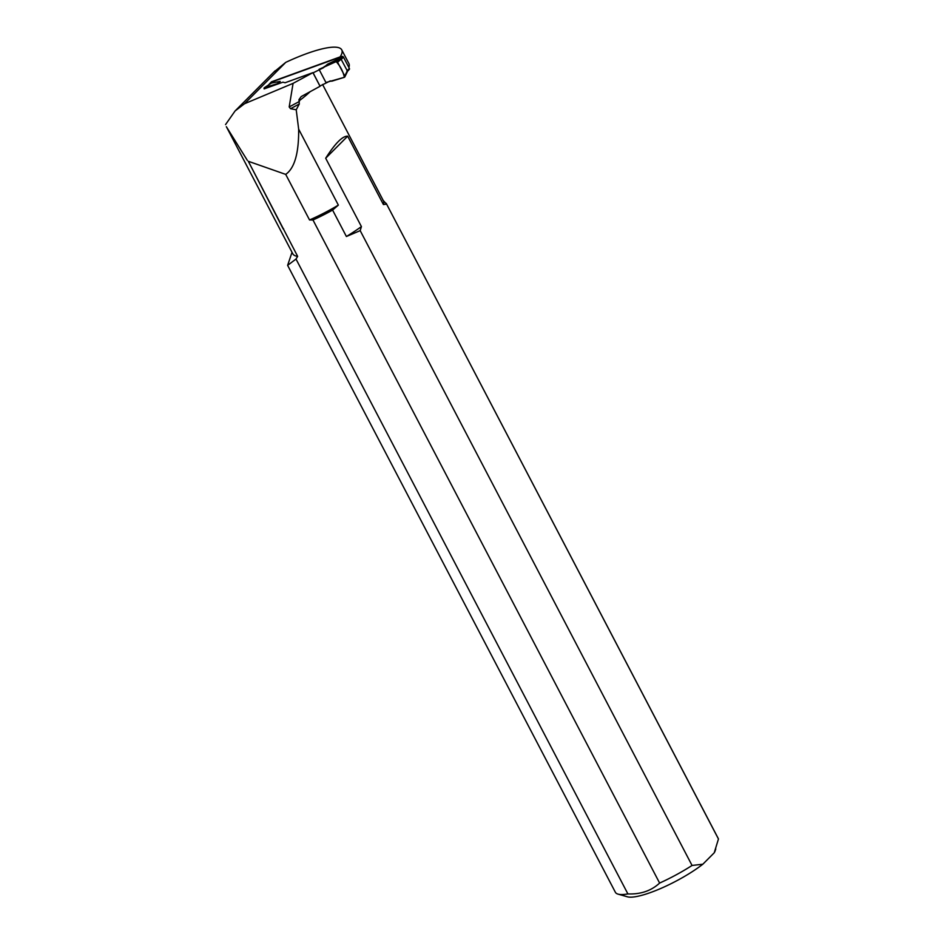 <?xml version="1.0" encoding="UTF-8"?>
<svg xmlns="http://www.w3.org/2000/svg" width="944" height="944" viewBox="0 0 944 944"><rect width="100%" height="100%" fill="white"/><g stroke="black" fill="none" stroke-linecap="round" stroke-linejoin="round"><path stroke-width="1.42" d="M301.266 96.536L320.051 86.282L312.924 72.641L293.077 83.367L244.531 103.734L285.772 62.351A68.924 15.151 -27.6 0 1 341.74 49.855A68.924 15.151 -27.6 0 1 340.147 56.876L271.471 81.809L271.766 82.376M301.16 96.618L298.965 99.627L299.283 103.993L296.215 109.775L290.551 108.713L289.194 106.955L293.077 83.367M268.391 85.054L271.471 81.809M312.924 72.641L285.1 82.742L282.917 82.175L264.167 88.889A1.086 0.909 42.6 0 1 264.591 87.615L277.194 83.721L280.203 81.385L271.471 83.048L264.391 87.709M341.74 49.855L348.879 63.496A68.924 15.151 152.4 0 1 348.855 67.437M297.655 256.379L248.307 161.282L285.713 174.392L309.538 219.964L312.971 219.987L659.62 883.065C651.23 890.817 640.657 894.428 627.902 893.921L296.003 259.045L297.655 256.379A68.924 15.151 152.4 0 1 292.829 253.83L226.477 126.921M283.625 228.826A56.864 12.496 152.4 0 1 283.188 228.92L248.307 161.282M382.804 199.986L386.568 204.164L383.417 204.541L347.675 136.172L325.68 158.238C335.262 143.252 342.589 135.901 347.675 136.172M386.238 203.408L718.455 838.992A58.044 12.756 152.4 0 0 718.242 838.484L386.214 203.361M325.68 158.238L361.422 226.607L360.183 230.631L346.401 236.507L332.595 210.075A58.044 12.756 152.4 0 1 312.971 219.987M360.183 230.631L692.058 865.459A58.044 12.756 152.4 0 1 659.62 883.065M692.058 865.459L702.843 864.208A50.787 11.163 152.4 0 1 627.406 896.8L618.025 894.121A58.044 12.756 152.4 0 1 615.37 892.269L287.625 265.358L292.026 252.296M715.788 848.951L715.104 850.945A50.787 11.163 152.4 0 1 714.23 852.786L702.843 864.208M714.23 852.786L718.455 838.992M247.34 160.362L226.348 126.673M273.477 72.428L285.772 62.351M296.003 259.045L287.625 265.358M627.902 893.921A58.044 12.756 152.4 0 1 618.025 894.121M369.305 174.05L358.673 153.518M285.713 174.392C294.575 168.185 298.894 153.105 298.658 129.151L338.353 205.108A56.864 12.496 152.4 0 1 309.538 219.964M338.353 205.108L332.595 210.075M298.658 129.151L296.215 109.775M361.422 226.607A68.924 15.151 152.4 0 1 346.401 236.507M369.269 173.79L383.382 200.777A68.924 15.151 152.4 0 1 383.417 204.541M225.545 124.596L235.08 110.967L244.531 103.734M348.961 69.632A1.086 0.909 -137.4 0 0 349.351 68.369L343.439 57.077A1.086 0.909 -137.4 0 0 342.07 56.463L272.474 81.727A1.086 0.909 -137.4 0 0 271.99 82.258M278.858 83.65L280.203 81.385M313.042 72.877L323.426 67.744L327.556 64.192L340.442 58.009L347.498 71.213M313.101 72.853L319.981 86.034L330.317 80.913L331.769 81.196L344.371 77.302L325.928 82.506L319.037 69.337L336.17 61.62C340.418 66.304 343.156 71.532 344.371 77.302A1.086 0.909 42.6 0 0 344.796 76.027L337.586 62.233A1.086 0.909 -137.4 0 0 336.17 61.62L340.442 58.009M336.17 61.62L324.181 66.658M325.928 82.506L319.037 69.337M337.586 62.233L341.044 59.295M344.796 76.027L347.191 71.06M264.591 87.615L271.471 83.048M277.194 83.721L278.15 83.91M289.194 106.955L299.425 101.433M299.283 103.993L290.551 108.713M299.106 100.831A68.924 15.151 -27.6 0 0 310.222 91.603M342.07 56.463L340.619 58.044M272.474 81.727L271.046 83.284M343.439 57.077L341.091 59.637M349.351 68.369L346.991 70.93M322.588 84.488L358.803 153.778M235.08 110.967L275.176 70.729M272.167 81.939L270.716 83.509M349.268 69.431L347.569 71.272M347.581 71.237L344.843 76.901"/></g></svg>
